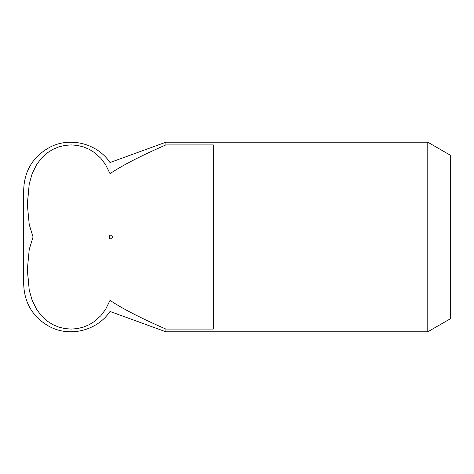 <?xml version="1.0" encoding="UTF-8"?>
<svg xmlns="http://www.w3.org/2000/svg" width="474" height="474" viewBox="0 0 474 474"><rect width="100%" height="100%" fill="white"/><g stroke="black" fill="none" stroke-linecap="round" stroke-linejoin="round"><path stroke-width="0.71" d="M110.015 162.541L165.9 142.2L427.785 142.2L450.3 155.199L450.3 318.801L427.785 331.8L165.9 331.8L110.015 311.459C97.413 330.39 70.442 337.381 50.232 326.959C33.299 317.817 24.458 303.633 23.7 284.4L23.7 189.6C24.458 170.367 33.299 156.183 50.232 147.041C70.442 136.619 97.413 143.61 110.015 162.541L110.015 173.626L105.56 164.585L100.808 158.269L94.824 152.812L89.319 149.357L83.193 146.81L77.244 145.394L71.1 144.914L64.956 145.394L59.007 146.81L52.881 149.357L47.376 152.812L41.392 158.269L36.64 164.585L32.137 173.745L29.246 183.811L27.314 205.064M427.785 142.2L427.785 331.8M165.9 142.2L165.9 144.914L213.3 144.914L213.3 329.086L165.9 329.086L165.9 331.8M165.9 329.086C141.258 318.35 122.63 308.781 110.015 300.374L110.015 311.459M213.3 237L113.375 237L110.015 234.831L109.138 237L33.062 237L29.246 224.646L27.308 204.229L29.246 183.811L32.137 173.745L36.64 164.585L41.392 158.269L47.376 152.812L52.881 149.357L59.007 146.81L64.956 145.394L71.1 144.914L77.244 145.394L83.193 146.81L89.319 149.357L94.824 152.812L100.808 158.269L105.56 164.585L110.015 173.626C122.63 165.219 141.258 155.65 165.9 144.914M110.015 234.831L110.015 239.169L113.375 237M109.138 237L110.015 239.169M27.314 268.936L29.246 290.189L32.137 300.255L36.64 309.415L41.392 315.731L47.376 321.188L52.881 324.643L59.007 327.19L64.956 328.606L71.1 329.086L77.244 328.606L83.193 327.19L89.319 324.643L94.824 321.188L100.808 315.731L105.56 309.415L110.015 300.374L105.56 309.415L100.808 315.731L94.824 321.188L89.319 324.643L83.193 327.19L77.244 328.606L71.1 329.086L64.956 328.606L59.007 327.19L52.881 324.643L47.376 321.188L41.392 315.731L36.64 309.415L32.137 300.255L29.246 290.189L27.308 269.771L29.246 249.354L33.062 237"/></g></svg>
